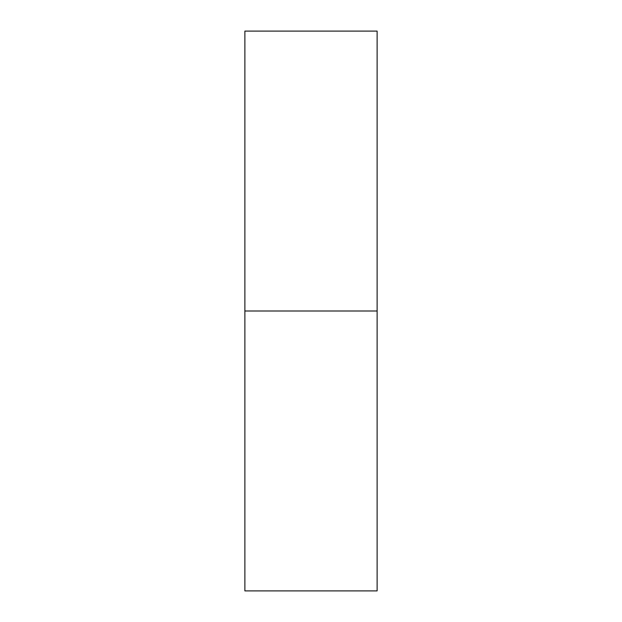 <?xml version="1.0" encoding="UTF-8"?>
<svg xmlns="http://www.w3.org/2000/svg" width="622" height="622" viewBox="0 0 622 622"><rect width="100%" height="100%" fill="white"/><g stroke="black" fill="none" stroke-linecap="round" stroke-linejoin="round"><path stroke-width="0.93" d="M244.881 590.9L244.881 31.1L244.881 311L377.119 311L377.119 31.1L377.119 311L244.881 311L244.881 590.9L377.119 590.9L377.119 311L377.119 590.9M244.881 31.1L377.119 31.1"/></g></svg>

